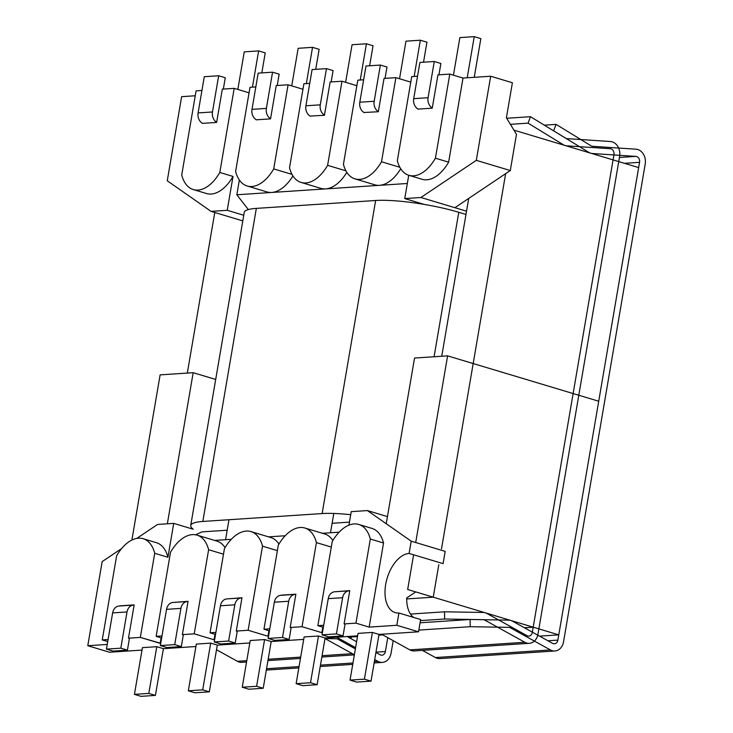 <?xml version="1.0" encoding="UTF-8"?>
<svg xmlns="http://www.w3.org/2000/svg" width="733" height="733" viewBox="0 0 733 733"><rect width="100%" height="100%" fill="white"/><g stroke="black" fill="none" stroke-linecap="round" stroke-linejoin="round"><path stroke-width="1.1" d="M173.675 602.416L188.069 601.326L182.38 634.622L194.236 633.834L182.38 634.622L183.323 634.906L182.38 634.622L188.069 601.326L173.675 602.416M208.621 549.732L194.236 633.834L214.063 639.79L214.998 634.283L214.063 639.79L194.236 633.834L208.621 549.732A38.592 22.137 -73.3 0 0 197.058 535.145A38.592 22.137 -73.3 0 0 170.523 552.251L156.147 636.354L161.636 638.003L156.147 636.354L170.523 552.251A38.592 22.137 -73.3 0 1 197.058 535.145A38.592 22.137 -73.3 0 1 208.621 549.732L223.483 554.194L208.621 549.732M161.984 635.969L156.147 636.354L161.984 635.969M458.776 212.286A60.152 10.326 -170.3 0 0 424.27 204.425A60.152 10.326 -170.3 0 0 375.644 200.494L256.339 208.383A60.152 10.326 -170.3 0 0 244.245 212.414A60.152 10.326 -170.3 0 1 256.339 208.383L202.83 521.456A60.152 10.326 -170.3 0 0 190.727 525.488A60.152 10.326 -170.3 0 0 193.237 529.244L173.721 523.38L167.93 557.263A38.592 22.137 -73.3 0 0 156.367 542.677L143.155 538.709A38.592 22.137 -73.3 0 0 116.62 555.816L102.244 639.927L107.733 641.567L102.244 639.927L116.62 555.816A38.592 22.137 -73.3 0 1 143.155 538.709A38.592 22.137 -73.3 0 1 154.718 553.296L167.93 557.263A38.592 22.137 -73.3 0 0 156.367 542.677L143.155 538.709A38.592 22.137 -73.3 0 1 154.718 553.296L167.93 557.263L173.721 523.38L193.237 529.244A60.152 10.326 -170.3 0 1 190.727 525.488L244.245 212.414L190.727 525.488A60.152 10.326 -170.3 0 1 202.83 521.456L322.126 513.567L202.83 521.456L256.339 208.383L375.644 200.494L322.126 513.567A60.152 10.326 -170.3 0 1 350.713 514.703A60.152 10.326 -170.3 0 0 322.126 513.567L375.644 200.494A60.152 10.326 -170.3 0 1 424.27 204.425L404.753 198.57L408.739 175.26L404.753 198.57L424.27 204.425A60.152 10.326 -170.3 0 1 458.776 212.286L434.073 356.751L458.776 212.286L465.977 214.448L458.776 212.286M349.778 590.633L344.089 623.93L355.945 623.142L369.157 627.109L396.828 625.286L418.543 631.8L379.007 634.411L372.401 632.432L358.034 633.376L350.044 680.105L364.42 679.161L371.026 681.14L356.65 682.093L350.044 680.105L364.42 679.161L371.026 681.14L356.65 682.093L350.044 680.105L358.034 633.376L372.401 632.432L364.42 679.161L372.401 632.432L379.007 634.411L371.026 681.14L379.007 634.411L418.543 631.8L420.632 619.532L398.926 613.017L396.828 625.286L418.543 631.8L420.632 619.532L398.926 613.017L396.828 625.286L369.157 627.109L383.542 542.997A38.592 22.137 -73.3 0 0 371.979 528.42L358.767 524.452A38.592 22.137 -73.3 0 0 332.232 541.55L317.856 625.661L332.232 541.55A38.592 22.137 -73.3 0 1 358.767 524.452A38.592 22.137 -73.3 0 1 370.321 539.03L383.542 542.997A38.592 22.137 -73.3 0 0 371.979 528.42L358.767 524.452A38.592 22.137 -73.3 0 1 370.321 539.03L383.542 542.997L369.157 627.109L355.945 623.142L370.321 539.03L355.945 623.142L344.089 623.93L349.778 590.633L335.384 591.723L349.778 590.633M323.693 625.276L317.856 625.661L323.345 627.311L317.856 625.661L323.693 625.276M321.869 632.661L322.438 632.625L321.869 632.661L322.804 627.146L321.869 632.661L302.042 626.706L290.186 627.494L291.129 627.778L289.132 639.46L282.526 637.472L268.15 638.425L274.756 640.413L289.132 639.46L282.526 637.472L268.15 638.425L274.756 640.413L289.132 639.46L291.129 627.778L290.186 627.494L295.875 594.197L281.499 595.15L295.875 594.197L290.186 627.494L302.042 626.706L316.418 542.603A38.592 22.137 -73.3 0 0 304.864 528.017A38.592 22.137 -73.3 0 0 278.329 545.114L263.953 629.226L278.329 545.114A38.592 22.137 -73.3 0 1 304.864 528.017A38.592 22.137 -73.3 0 1 316.418 542.603L331.289 547.065L316.418 542.603L302.042 626.706L321.869 632.661M269.79 628.841L263.953 629.226L269.442 630.875L263.953 629.226L269.79 628.841M267.966 636.226L268.535 636.189L267.966 636.226L268.901 630.719L267.966 636.226L248.139 630.27L236.283 631.058L237.226 631.342L236.283 631.058L241.972 597.761L227.578 598.852L241.972 597.761L236.283 631.058L248.139 630.27L262.515 546.167A38.592 22.137 -73.3 0 0 250.961 531.581A38.592 22.137 -73.3 0 0 224.426 548.687L210.05 632.79L215.539 634.439L210.05 632.79L224.426 548.687A38.592 22.137 -73.3 0 1 250.961 531.581A38.592 22.137 -73.3 0 1 262.515 546.167L277.386 550.63L262.515 546.167L248.139 630.27L267.966 636.226M215.887 632.405L210.05 632.79L215.887 632.405M214.632 639.753L214.063 639.79L214.632 639.753M160.729 643.317L140.333 637.408L128.477 638.186L129.42 638.47L127.423 650.153L113.047 651.106L106.441 649.117L120.817 648.174L127.423 650.153L113.047 651.106L106.441 649.117L112.635 612.907A9.025 7.229 -93.8 0 1 119.122 606.026L133.488 605.082A9.025 7.229 -93.8 0 1 134.139 605.073A9.025 7.229 -93.8 0 0 133.488 605.082A9.025 7.229 -93.8 0 0 127.011 611.954A9.025 7.229 -93.8 0 1 133.488 605.082L119.122 606.026A9.025 7.229 -93.8 0 0 112.635 612.907L127.011 611.954L120.817 648.174L127.423 650.153L129.42 638.47L128.477 638.186L134.166 604.89L119.8 605.843L134.166 604.89L128.477 638.186L140.333 637.408L154.718 553.296L140.333 637.408L160.161 643.354L161.095 637.847L160.161 643.354L160.729 643.317M108.081 639.533L102.244 639.927L108.081 639.533M107.247 644.435L87.786 645.718L109.501 652.233L142 650.089L109.501 652.233L87.786 645.718L102.171 561.606L121.641 548.55L102.171 561.606L87.786 645.718L107.247 644.435M142.422 647.642L156.789 646.689L163.404 648.668L155.414 695.397L148.808 693.418L134.432 694.371L141.038 696.35L155.414 695.397L148.808 693.418L134.432 694.371L141.038 696.35L155.414 695.397L163.404 648.668L195.903 646.524L163.404 648.668L156.789 646.689L148.808 693.418L156.789 646.689L142.422 647.642L134.432 694.371L142.422 647.642M210.692 643.125L196.325 644.078L188.335 690.798L194.941 692.786L209.317 691.833L202.711 689.854L188.335 690.798L194.941 692.786L209.317 691.833L202.711 689.854L188.335 690.798L196.325 644.078L210.692 643.125L202.711 689.854L210.692 643.125L217.307 645.104L209.317 691.833L217.307 645.104L210.692 643.125M249.806 642.96L217.307 645.104L249.806 642.96M264.595 639.561L250.228 640.514L242.238 687.233L248.844 689.222L263.22 688.269L256.614 686.29L242.238 687.233L248.844 689.222L263.22 688.269L256.614 686.29L242.238 687.233L250.228 640.514L264.595 639.561L256.614 686.29L264.595 639.561L271.201 641.54L263.22 688.269L271.201 641.54L264.595 639.561M303.709 639.396L271.201 641.54L303.709 639.396M318.498 635.997L304.131 636.94L296.141 683.669L310.517 682.725L317.123 684.704L302.747 685.657L296.141 683.669L310.517 682.725L318.498 635.997L304.131 636.94L296.141 683.669L302.747 685.657L317.123 684.704L325.104 637.976L318.498 635.997L325.104 637.976L357.612 635.832L325.104 637.976L317.123 684.704L310.517 682.725L318.498 635.997M406.714 597.926A30.676 17.592 -73.3 0 0 413.568 617.415A30.676 17.592 -73.3 0 1 406.714 597.926L415.748 591.925L406.714 597.926M349.449 522.134L332.122 523.28L349.449 522.134M227.184 530.216L202.033 531.883L195.519 534.788L202.033 531.883L227.184 530.216M324.444 115.301L330.134 82.004L341.99 81.226L327.614 165.337L345.921 170.826L327.614 165.337A38.592 22.137 -73.3 0 1 301.08 182.435A38.592 22.137 -73.3 0 0 327.614 165.337L341.99 81.226L330.134 82.004L324.444 115.301L310.096 116.071L324.444 115.301M309.738 83.36L303.902 83.745L289.526 167.848A38.592 22.137 -73.3 0 0 301.08 182.435A38.592 22.137 -73.3 0 1 289.526 167.848L303.902 83.745L309.738 83.36M512.394 82.747L506.402 117.793L516.472 134.322L510.287 170.542L454.9 207.696L466.536 211.186L454.9 207.696L510.287 170.542L476.303 160.344L510.287 170.542L516.472 134.322L506.402 117.793L512.394 82.747L490.679 76.232L463.009 78.065L449.796 74.097L437.94 74.876L432.25 108.172L417.874 109.125L432.25 108.172L437.94 74.876L449.796 74.097L435.42 158.2L448.633 162.167L463.009 78.065L449.796 74.097L435.42 158.2L448.633 162.167A38.592 22.137 -73.3 0 1 422.107 179.273A38.592 22.137 -73.3 0 0 448.633 162.167L463.009 78.065L490.679 76.232L476.303 160.344L420.925 197.498L454.9 207.696L420.925 197.498L404.753 198.57L420.925 197.498L476.303 160.344L490.679 76.232L512.394 82.747M202.262 123.382L216.638 122.429L222.328 89.133L216.638 122.429L202.262 123.382M201.932 90.489L196.096 90.874L181.72 174.985A38.592 22.137 -73.3 0 0 193.283 189.563A38.592 22.137 -73.3 0 0 219.808 172.466L233.021 176.433L227.23 210.307L243.759 215.264L227.23 210.307L211.067 211.379L242.788 220.899L211.067 211.379L167.261 180.776L181.637 96.664L195.262 95.766L181.637 96.664L167.261 180.776L211.067 211.379L227.23 210.307L233.021 176.433A38.592 22.137 -73.3 0 1 206.495 193.53A38.592 22.137 -73.3 0 0 233.021 176.433L219.808 172.466L234.184 88.354L222.328 89.133L234.184 88.354L249.055 92.816L234.184 88.354L219.808 172.466A38.592 22.137 -73.3 0 1 193.283 189.563A38.592 22.137 -73.3 0 1 181.72 174.985L196.096 90.874L201.932 90.489M255.835 86.925L249.999 87.309L235.623 171.421A38.592 22.137 -73.3 0 0 247.186 185.999A38.592 22.137 -73.3 0 0 273.711 168.902L288.087 84.79L276.231 85.569L270.541 118.865L276.231 85.569L288.087 84.79L302.958 89.252L288.087 84.79L273.711 168.902L292.018 174.39L273.711 168.902A38.592 22.137 -73.3 0 1 247.186 185.999A38.592 22.137 -73.3 0 1 235.623 171.421L249.999 87.309L255.835 86.925M356.861 85.688L341.99 81.226L356.861 85.688M363.641 79.787L357.805 80.181L343.429 164.284A38.592 22.137 -73.3 0 0 354.983 178.87A38.592 22.137 -73.3 0 0 381.517 161.764L399.824 167.261L381.517 161.764L395.893 77.661L384.037 78.44L378.347 111.737L363.999 112.506L378.347 111.737L384.037 78.44L395.893 77.661L381.517 161.764A38.592 22.137 -73.3 0 1 354.983 178.87A38.592 22.137 -73.3 0 1 343.429 164.284L357.805 80.181L363.641 79.787M410.764 82.123L395.893 77.661L410.764 82.123M417.544 76.223L411.708 76.617L397.332 160.719A38.592 22.137 -73.3 0 0 408.886 175.306A38.592 22.137 -73.3 0 0 435.42 158.2A38.592 22.137 -73.3 0 1 408.886 175.306A38.592 22.137 -73.3 0 1 397.332 160.719L411.708 76.617L417.544 76.223M256.165 119.818L270.541 118.865L256.165 119.818M157.549 524.452L173.721 523.38L157.549 524.452L136.741 538.416L157.549 524.452M351.235 511.643L367.407 510.571L387.445 516.591L367.407 510.571L411.204 541.174L445.188 551.372L443.089 563.64L445.188 551.372L411.204 541.174L409.115 553.433L443.089 563.64L409.115 553.433A30.676 17.592 -73.3 0 0 386.328 581.287A30.676 17.592 -73.3 0 0 395.197 612.605A30.676 17.592 -73.3 0 0 398.926 613.017A30.676 17.592 -73.3 0 1 395.197 612.605A30.676 17.592 -73.3 0 1 386.328 581.287A30.676 17.592 -73.3 0 1 409.115 553.433L411.204 541.174L367.407 510.571L351.235 511.643L348.926 525.158L351.235 511.643M236.832 194.767L248.35 209.565L236.832 194.767L271.696 192.458A38.592 22.137 -73.3 0 0 292.916 175.902A38.592 22.137 -73.3 0 1 271.696 192.458L236.832 194.767L239.361 179.988L236.832 194.767M407.328 183.488L271.696 192.458A38.592 22.137 -73.3 0 1 267.004 191.945A38.592 22.137 -73.3 0 0 271.696 192.458L325.599 188.894A38.592 22.137 -73.3 0 0 346.819 172.337A38.592 22.137 -73.3 0 1 325.599 188.894A38.592 22.137 -73.3 0 1 320.907 188.381A38.592 22.137 -73.3 0 0 325.599 188.894L379.502 185.33A38.592 22.137 -73.3 0 0 400.722 168.773A38.592 22.137 -73.3 0 1 379.502 185.33A38.592 22.137 -73.3 0 1 374.81 184.817A38.592 22.137 -73.3 0 0 379.502 185.33L407.328 183.488M231.307 539.323L214.632 540.423L231.307 539.323M285.21 535.759L268.535 536.858L285.21 535.759M339.113 532.185L322.438 533.294L339.113 532.185M225.049 547.624A38.592 22.137 -73.3 0 0 216.876 541.101L197.058 535.145L216.876 541.101A38.592 22.137 -73.3 0 1 225.049 547.624M332.855 540.496A38.592 22.137 -73.3 0 0 324.682 533.963L304.864 528.017L324.682 533.963A38.592 22.137 -73.3 0 1 332.855 540.496M278.952 544.06A38.592 22.137 -73.3 0 0 270.779 537.536L250.961 531.581L270.779 537.536A38.592 22.137 -73.3 0 1 278.952 544.06M328.247 598.65A9.025 7.229 -93.8 0 1 334.724 591.769L349.1 590.816A9.025 7.229 -93.8 0 1 349.751 590.816A9.025 7.229 -93.8 0 0 349.1 590.816A9.025 7.229 -93.8 0 0 342.623 597.697A9.025 7.229 -93.8 0 1 349.1 590.816L334.724 591.769A9.025 7.229 -93.8 0 0 328.247 598.65L322.053 634.86L328.659 636.849L343.035 635.896L345.032 624.214L343.035 635.896L336.429 633.908L322.053 634.86L328.247 598.65L342.623 597.697L328.247 598.65M336.429 633.908L342.623 597.697L336.429 633.908L322.053 634.86L328.659 636.849L343.035 635.896L336.429 633.908M220.441 605.779A9.025 7.229 -93.8 0 1 226.928 598.898L241.294 597.945A9.025 7.229 -93.8 0 1 241.945 597.945A9.025 7.229 -93.8 0 0 241.294 597.945A9.025 7.229 -93.8 0 0 234.817 604.826A9.025 7.229 -93.8 0 1 241.294 597.945L226.928 598.898A9.025 7.229 -93.8 0 0 220.441 605.779L234.817 604.826L228.623 641.036L235.229 643.024L237.226 631.342L235.229 643.024L220.853 643.977L214.247 641.989L220.441 605.779L234.817 604.826L228.623 641.036L235.229 643.024L220.853 643.977L214.247 641.989L228.623 641.036L214.247 641.989L220.441 605.779M202.583 123.364A9.025 7.229 -93.8 0 1 198.102 112.919L204.287 76.708L218.663 75.756L204.287 76.708L198.102 112.919A9.025 7.229 -93.8 0 0 202.583 123.364M216.666 122.255A9.025 7.229 -93.8 0 1 212.469 111.966L218.663 75.756L225.269 77.735L218.663 75.756L212.469 111.966L198.102 112.919L212.469 111.966A9.025 7.229 -93.8 0 0 216.666 122.255M244.254 51.86L237.831 89.444L244.254 51.86L258.63 50.907L252.436 87.145L258.63 50.907L265.236 52.895L261.818 72.897L265.236 52.895L258.63 50.907L244.254 51.86M223.336 89.069L225.269 77.735L223.336 89.069M272.566 72.191L258.19 73.144L252.005 109.354L258.19 73.144L272.566 72.191L266.372 108.402L272.566 72.191L279.172 74.17L272.566 72.191M277.239 85.504L279.172 74.17L277.239 85.504M256.486 119.8A9.025 7.229 -93.8 0 1 252.005 109.354A9.025 7.229 -93.8 0 0 256.486 119.8M270.569 118.691A9.025 7.229 -93.8 0 1 266.372 108.402L252.005 109.354L266.372 108.402A9.025 7.229 -93.8 0 0 270.569 118.691M319.139 49.331L315.721 69.333L319.139 49.331L312.533 47.343L306.339 83.58L312.533 47.343L319.139 49.331M298.157 48.296L291.734 85.88L298.157 48.296L312.533 47.343L298.157 48.296M326.469 68.627L312.093 69.58L305.908 105.79L312.093 69.58L326.469 68.627L320.275 104.837L326.469 68.627L333.075 70.606L326.469 68.627M331.142 81.94L333.075 70.606L331.142 81.94M310.389 116.226A9.025 7.229 -93.8 0 1 305.908 105.79A9.025 7.229 -93.8 0 0 310.389 116.226M324.472 115.127A9.025 7.229 -93.8 0 1 320.275 104.837L305.908 105.79L320.275 104.837A9.025 7.229 -93.8 0 0 324.472 115.127M373.042 45.767L369.624 65.768L373.042 45.767L366.436 43.778L360.242 80.016L366.436 43.778L373.042 45.767M352.06 44.731L345.637 82.316L352.06 44.731L366.436 43.778L352.06 44.731M420.339 40.214L405.963 41.167L399.54 78.752L405.963 41.167L420.339 40.214L414.145 76.452L420.339 40.214L426.945 42.202L420.339 40.214M423.527 62.204L426.945 42.202L423.527 62.204M359.811 102.226A9.025 7.229 86.2 0 0 364.292 112.662A9.025 7.229 86.2 0 1 359.811 102.226L374.178 101.273A9.025 7.229 86.2 0 0 378.375 111.563A9.025 7.229 86.2 0 1 374.178 101.273L380.372 65.063L386.978 67.042L385.045 78.376L386.978 67.042L380.372 65.063L374.178 101.273L359.811 102.226L365.996 66.007L380.372 65.063L365.996 66.007L359.811 102.226M419.899 62.442L434.275 61.499L440.881 63.478L438.948 74.812L440.881 63.478L434.275 61.499L428.081 97.709L434.275 61.499L419.899 62.442L413.705 98.662L419.899 62.442M418.195 109.098A9.025 7.229 -93.8 0 1 413.705 98.662L428.081 97.709A9.025 7.229 -93.8 0 0 432.278 107.998A9.025 7.229 -93.8 0 1 428.081 97.709L413.705 98.662A9.025 7.229 -93.8 0 0 418.195 109.098M480.848 38.629L474.233 77.313L480.848 38.629L474.242 36.65L467.214 77.78L474.242 36.65L459.866 37.603L453.443 75.187L459.866 37.603L474.242 36.65L480.848 38.629M160.344 645.553L174.72 644.609L181.326 646.588L166.95 647.541L160.344 645.553L166.538 609.343A9.025 7.229 -93.8 0 1 173.025 602.462L187.391 601.509A9.025 7.229 -93.8 0 1 188.042 601.509A9.025 7.229 -93.8 0 0 187.391 601.509A9.025 7.229 -93.8 0 0 180.914 608.39A9.025 7.229 -93.8 0 1 187.391 601.509L173.025 602.462A9.025 7.229 -93.8 0 0 166.538 609.343L180.914 608.39L174.72 644.609L181.326 646.588L183.323 634.906L181.326 646.588L166.95 647.541L160.344 645.553L174.72 644.609L180.914 608.39L166.538 609.343L160.344 645.553M274.344 602.214L268.15 638.425L274.344 602.214A9.025 7.229 86.2 0 1 280.821 595.333A9.025 7.229 86.2 0 0 274.344 602.214L288.72 601.262L282.526 637.472L288.72 601.262L274.344 602.214M295.848 594.381A9.025 7.229 86.2 0 0 295.197 594.381A9.025 7.229 86.2 0 0 288.72 601.262A9.025 7.229 86.2 0 1 295.197 594.381L280.821 595.333L295.197 594.381A9.025 7.229 86.2 0 1 295.848 594.381M357.484 636.556L351.034 636.986A4.81 0.825 -170.3 0 0 350.062 637.307A4.81 0.825 -170.3 0 0 351.052 638.012L351.226 636.968M378.888 635.144L382.754 634.888M539.543 636.134L558.775 634.86L433.249 597.175L438.801 564.685M406.705 598.934L433.249 597.175M441.513 548.806L505.642 173.657M558.775 634.86L598.714 401.226L473.179 363.541L598.714 401.226L638.645 167.582L513.925 130.144M214.769 212.488L187.318 373.079M468.717 198.423L441.742 356.247M387.757 637.655L385.393 651.527A4.81 3.857 -93.8 0 1 381.93 655.192A4.81 3.857 -93.8 0 1 380.134 654.78L375.928 652.452M356.595 641.751L347.14 636.519M355.377 648.888L337.84 639.176A4.81 3.857 86.2 0 0 336.3 638.755L325.003 638.562M393.2 640.669L391.055 653.231A12.03 9.639 -93.8 0 1 382.406 662.394A12.03 9.639 -93.8 0 1 377.916 661.358L374.71 659.581M547.936 640.779L557.877 640.12L639.552 162.332A4.81 3.857 86.2 0 0 635.868 156.395L592.493 153.518A12.03 9.639 -93.8 0 1 588.672 152.272L553.644 130.831L556.072 124.372L591.1 145.821A4.81 3.857 -93.8 0 0 592.63 146.316L636.006 149.193A12.03 9.639 86.2 0 1 645.214 164.027L563.54 641.824A12.03 9.639 86.2 0 1 554.899 650.986A12.03 9.639 86.2 0 1 550.41 649.951L510.333 627.769A4.81 3.857 86.2 0 0 508.794 627.347L470.21 626.697L418.827 630.096M422.446 650.382L435.411 657.556A12.03 9.639 86.2 0 0 439.901 658.591L554.899 650.986M378.961 634.705L382.525 634.76L409.839 649.878A12.03 9.639 86.2 0 0 414.328 650.913L529.318 643.308A12.03 9.639 86.2 0 0 537.967 634.137L619.632 156.349A12.03 9.639 86.2 0 0 610.424 141.515L567.049 138.638A4.81 3.857 -93.8 0 1 565.528 138.143L530.49 116.694L528.062 123.153L563.1 144.593A12.03 9.639 -93.8 0 0 566.911 145.84L610.287 148.717A4.81 3.857 86.2 0 1 613.97 154.654L532.295 632.442A4.81 3.857 -93.8 0 1 528.841 636.107A4.81 3.857 -93.8 0 1 527.045 635.694L486.969 613.512A12.03 9.639 -93.8 0 0 483.12 612.458L444.537 611.808L444.629 619.019L483.212 619.669A4.81 3.857 86.2 0 1 484.751 620.091L524.828 642.273A12.03 9.639 86.2 0 0 529.318 643.308M420.082 622.793L470.119 619.486L470.21 626.697M470.119 619.486L508.702 620.136A12.03 9.639 -93.8 0 1 512.55 621.19L552.627 643.372A4.81 3.857 -93.8 0 0 554.423 643.785A4.81 3.857 -93.8 0 0 557.877 640.12M298.835 667.928L267.417 669.999A12.03 9.639 -93.8 0 1 266.345 669.999M544.307 125.151L556.072 124.372M106.441 649.117L120.817 648.174L127.011 611.954L112.635 612.907L106.441 649.117M524.425 627.769L533.203 627.182L407.667 589.497L413.604 554.789M225.572 539.699L228.98 519.724M330.501 532.763L333.799 513.457M415.703 542.521L447.606 355.862L414.548 358.043L386.227 523.719M533.203 627.182L573.133 393.548L447.606 355.862M167.353 523.802L193.182 372.685L160.124 374.875L131.885 540.056M215.694 379.447L193.182 372.685M355.624 647.477A4.81 3.857 -93.8 0 1 354.561 647.102L336.685 637.215M354.415 654.505A12.03 9.639 -93.8 0 1 352.335 653.68L325.012 638.553M420.449 620.613L444.629 619.019M410.489 614.062L444.537 611.808M246.545 662.009L241.835 662.32A12.03 9.639 -93.8 0 1 237.345 661.285L246.783 660.662M216.51 649.75L237.345 661.285M506.686 118.27L530.49 116.694M510.379 124.317L528.062 123.153M624.461 163.322L639.552 162.332M375.983 652.15L385.393 651.527M435.411 657.556L550.41 649.951M266.555 668.725L299.064 666.572M320.458 665.152L352.967 663.008M374.361 661.587L377.916 661.358M587.829 152.327L588.672 152.272M591.925 153.554L592.493 153.518M619.44 157.476L635.868 156.395M409.839 649.878L524.828 642.273M268.177 659.242L300.686 657.098M322.08 655.678L352.335 653.68M562.257 144.648L563.1 144.593M566.343 145.876L566.911 145.84M206.495 193.53L193.283 189.563L206.495 193.53M374.81 184.817L354.983 178.87L374.81 184.817M320.907 188.381L301.08 182.435L320.907 188.381M267.004 191.945L247.186 185.999L267.004 191.945M422.107 179.273L408.886 175.306L422.107 179.273M320.229 666.508L352.738 664.364M374.132 662.944L382.406 662.394M267.948 660.598L300.448 658.445M321.851 657.034L354.351 654.881"/></g></svg>
